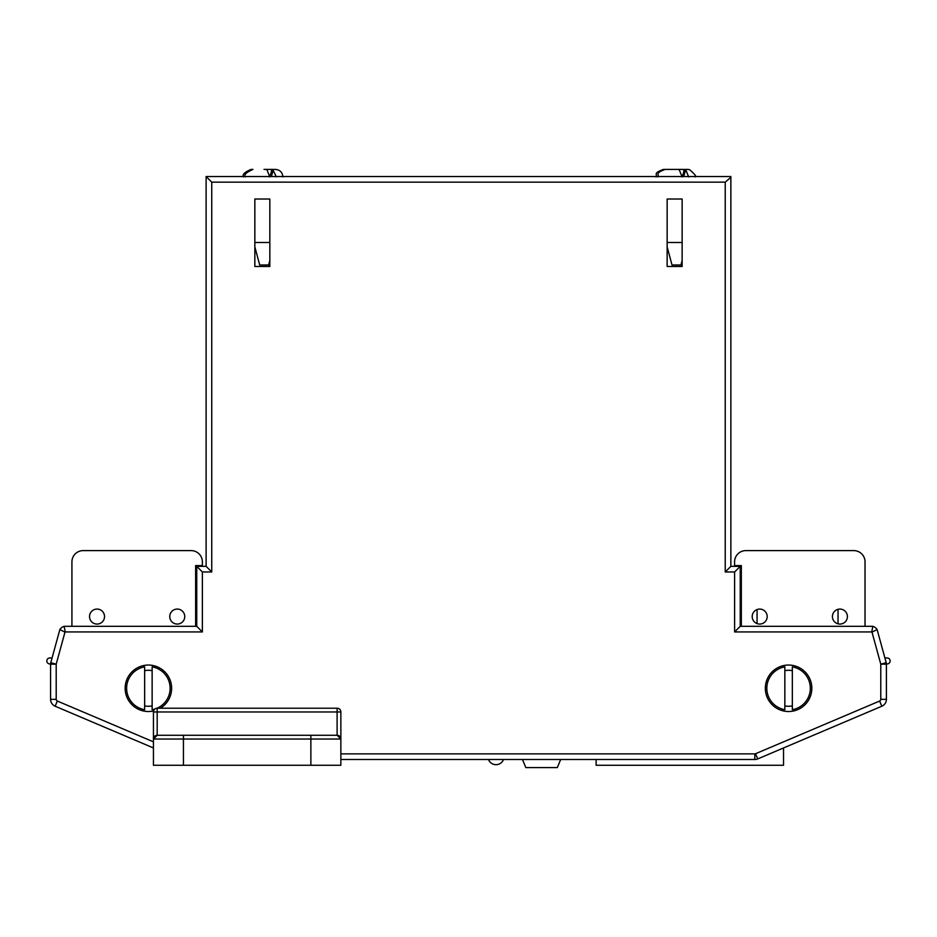 <?xml version="1.0" encoding="UTF-8"?>
<svg xmlns="http://www.w3.org/2000/svg" width="937" height="937" viewBox="0 0 937 937"><rect width="100%" height="100%" fill="white"/><g stroke="black" fill="none" stroke-linecap="round" stroke-linejoin="round"><path stroke-width="1.41" d="M890.15 660.948A2.998 2.998 0 0 1 886.402 663.853A2.998 2.998 0 0 0 890.15 660.948A2.998 2.998 0 0 1 886.402 663.853L886.402 663.853A2.998 2.998 0 0 0 890.15 660.948A2.998 2.998 0 0 0 887.152 657.95L884.903 657.95L887.152 657.95M340.857 753.875L754.824 753.875A1.874 1.874 0 0 0 755.55 753.723L879.632 701.04A1.874 1.874 0 0 0 880.78 699.318L880.78 664.169L871.996 632.135A2.237 2.237 0 0 0 871.726 631.936L734.608 631.936L734.608 571.968L725.238 571.968L725.238 182.153L211.739 182.153L211.739 571.968L202.369 571.968L202.369 631.936L65.25 631.936L64.114 626.314A7.859 7.859 0 0 0 59.863 629.559A7.859 7.859 0 0 1 64.114 626.314L196.747 626.314L196.747 566.346L206.117 566.346L206.117 176.531L730.86 176.531L730.86 566.346L740.23 566.346L740.23 626.314L872.862 626.314A7.859 7.859 0 0 1 877.114 629.559A7.859 7.859 0 0 0 872.862 626.314A7.859 7.859 0 0 1 877.114 629.559L886.203 662.682A5.622 5.622 0 0 1 886.402 664.169L886.402 699.318A7.496 7.496 0 0 1 881.834 706.217L757.752 758.9A7.496 7.496 0 0 1 754.824 759.497L340.857 759.497M49.825 657.95A2.998 2.998 0 0 0 46.85 661.323A2.998 2.998 0 0 0 50.575 663.853A2.998 2.998 0 0 1 46.85 661.323A2.998 2.998 0 0 1 49.825 657.95L52.074 657.95L49.825 657.95A2.998 2.998 0 0 0 46.85 661.323A2.998 2.998 0 0 0 50.575 663.853L50.575 664.169A5.622 5.622 0 0 1 50.774 662.682L59.863 629.559A7.859 7.859 0 0 1 64.114 626.314M488.505 759.497A8.011 8.011 0 0 0 503.497 759.497A8.011 8.011 0 0 1 488.505 759.497A8.011 8.011 0 0 0 503.497 759.497A8.011 8.011 0 0 1 488.505 759.497M522.459 759.497L525.833 767.59L557.316 767.59L560.689 759.497M50.575 663.853L50.575 699.318A7.496 7.496 0 0 0 55.142 706.217A7.496 7.496 0 0 1 50.575 699.318L56.197 699.318A1.874 1.874 0 0 0 57.333 701.04L153.445 741.846M811.829 688.285A23.238 23.238 0 0 1 788.591 711.523A23.238 23.238 0 0 1 765.342 688.285A23.238 23.238 0 0 1 788.591 665.047A23.238 23.238 0 0 1 811.829 688.285M153.598 710.925A23.238 23.238 0 0 1 125.148 688.285A23.238 23.238 0 0 1 148.386 665.047A23.238 23.238 0 0 1 160.321 708.22M153.445 747.96L55.142 706.217L57.333 701.04M667.144 199.019L667.144 266.483L682.136 266.483L682.136 199.019L667.144 199.019L682.136 199.019M254.841 199.019L254.841 266.483L269.833 266.483L269.833 199.019L254.841 199.019L269.833 199.019M667.144 205.765L667.144 266.483L682.136 266.483L682.136 205.765M269.833 205.765L269.833 266.483L254.841 266.483L254.841 205.765M871.996 632.135L877.114 629.559L884.903 657.95M871.726 631.936L872.862 626.314A7.859 7.859 0 0 1 877.114 629.559M734.608 631.936L740.23 626.314M734.608 571.968L740.23 566.346M725.238 571.968L730.86 566.346L730.872 177.28L725.238 182.153M211.739 182.153L206.117 176.531M211.739 571.968L206.117 566.346M202.369 571.968L196.747 566.346M202.369 631.936L196.747 626.314M65.25 631.936A2.237 2.237 0 0 0 64.981 632.135L59.863 629.559M886.402 664.087A5.622 5.622 0 0 1 886.402 664.169L886.402 699.318A7.496 7.496 0 0 1 881.834 706.217L757.752 758.9A7.496 7.496 0 0 1 754.824 759.497L754.824 759.497A7.496 7.496 0 0 0 757.752 758.9L755.55 753.723M832.419 616.569A7.496 7.496 0 0 0 839.915 624.065A7.496 7.496 0 0 0 847.411 616.569A7.496 7.496 0 0 0 839.915 609.073A7.496 7.496 0 0 0 832.419 616.569M752.2 616.569A7.496 7.496 0 0 0 759.696 624.065A7.496 7.496 0 0 0 767.192 616.569A7.496 7.496 0 0 0 759.696 609.073A7.496 7.496 0 0 0 752.2 616.569M741.331 626.314L741.331 565.597L734.585 565.597L734.585 561.849L734.585 566.346L734.585 561.849A11.244 11.244 0 0 1 745.829 550.605L853.783 550.605L745.829 550.605M865.027 626.314L865.027 561.849A11.244 11.244 0 0 0 853.783 550.605M740.23 603.077L741.331 603.077M838.041 609.308L838.041 623.831M757.073 609.542L757.073 623.585M734.585 566.346L734.585 561.849L734.585 566.346M177.257 624.065A7.496 7.496 0 0 1 169.761 616.569A7.496 7.496 0 0 1 177.257 609.073A7.496 7.496 0 0 1 184.753 616.569A7.496 7.496 0 0 1 177.257 624.065M97.038 624.065A7.496 7.496 0 0 1 89.542 616.569A7.496 7.496 0 0 1 97.038 609.073A7.496 7.496 0 0 1 104.534 616.569A7.496 7.496 0 0 1 97.038 624.065M191.125 550.605L83.17 550.605L191.125 550.605A11.244 11.244 0 0 1 202.369 561.849L202.369 566.346L202.369 561.849L202.369 566.346L202.369 561.849L202.369 566.346L202.369 561.849L202.369 566.346L202.369 561.849L202.369 566.346L202.369 561.849L202.369 566.346L202.369 561.849L202.369 565.597L202.369 561.849L202.369 565.597L195.622 565.597L195.622 626.314M83.17 550.605A11.244 11.244 0 0 0 71.926 561.849L71.926 626.314M195.622 603.077L196.747 603.077M71.926 603.077L71.926 561.849L71.926 603.077M183.441 765.271L153.445 765.271L153.445 711.968A3.748 3.748 0 0 1 157.193 708.22L337.109 708.22A3.748 3.748 0 0 1 340.857 711.968L340.857 765.271L310.873 765.271L310.873 739.035L183.441 739.035L183.441 765.271L310.873 765.271M153.445 711.968L337.109 711.968L337.109 735.287L340.857 739.035A3.748 3.748 0 0 0 337.109 735.287L157.193 735.287A3.748 3.748 0 0 0 153.445 739.035L157.193 735.287L157.193 708.22M783.531 747.96L783.531 765.271L596.119 765.271L596.119 759.497M269.833 260.509L268.638 264.984L259.69 264.984L254.841 246.864M254.841 242.496L269.833 242.496M276.356 176.906L272.714 169.41L275.291 169.41M271.343 172.396L271.648 169.41L265.862 169.41L266.846 169.574L269.809 176.906M265.862 169.41L271.601 169.41M275.255 169.41L272.234 169.41L269.645 176.906M273.405 169.574L271.625 175.629M682.136 260.509L680.941 264.984L671.993 264.984L667.144 246.864M667.144 242.496L682.136 242.496M687.559 169.41L685.017 169.41L685.708 169.574L683.928 175.629M688.66 176.906L685.708 169.574M683.647 172.396L683.951 169.41L678.165 169.41L683.905 169.41M682.113 176.906L679.149 169.574L678.165 169.41L682.089 169.41L665.223 169.41L674.769 169.41M681.949 176.906L685.017 169.41M251.245 169.41L252.885 169.41M264.035 169.41L269.786 169.41L264.035 169.41M663.548 169.41L665.188 169.41C654.342 173.38 659.636 174.27 657.727 176.906M667.203 169.41L667.917 169.41M144.638 666.863A21.738 21.738 0 0 0 144.638 709.696L144.638 666.863M144.638 670.681A17.99 17.99 0 0 1 152.134 670.681M157.041 708.22A21.738 21.738 0 0 0 152.134 666.863L152.134 709.696A21.738 21.738 0 0 0 154.874 709.028M152.134 705.877A17.99 17.99 0 0 1 144.638 705.877M784.843 666.863A21.738 21.738 0 0 0 784.843 709.696L784.843 666.863M784.843 670.681A17.99 17.99 0 0 1 792.339 670.681M810.329 688.285A21.738 21.738 0 0 0 792.339 666.863L792.339 709.696A21.738 21.738 0 0 0 810.329 688.285M792.339 705.877A17.99 17.99 0 0 1 784.843 705.877M880.78 699.318L886.402 699.318A7.496 7.496 0 0 1 881.834 706.217L879.632 701.04M64.981 632.135L56.197 664.169L56.197 699.318M50.774 662.682L56.197 664.169L50.575 664.169M754.824 753.875L754.824 759.497M886.402 664.169L880.78 664.169L886.203 662.682A5.622 5.622 0 0 1 886.402 664.169M340.857 739.035L310.873 739.035L310.873 735.287M183.441 735.287L183.441 739.035L153.445 739.035M340.857 711.968A3.748 3.748 0 0 0 337.109 708.22L337.109 711.968L340.857 711.968M282.904 176.906C282.459 172.349 279.964 169.855 275.408 169.41M245.424 176.906C243.608 174.95 246.103 172.455 252.92 169.41M695.207 176.906C696.753 176.683 694.879 174.27 689.573 169.644L687.711 169.41M243.597 176.906C241.98 174.704 244.475 172.209 251.093 169.41M655.9 176.906C657.809 174.27 652.515 173.38 663.396 169.41"/></g></svg>
